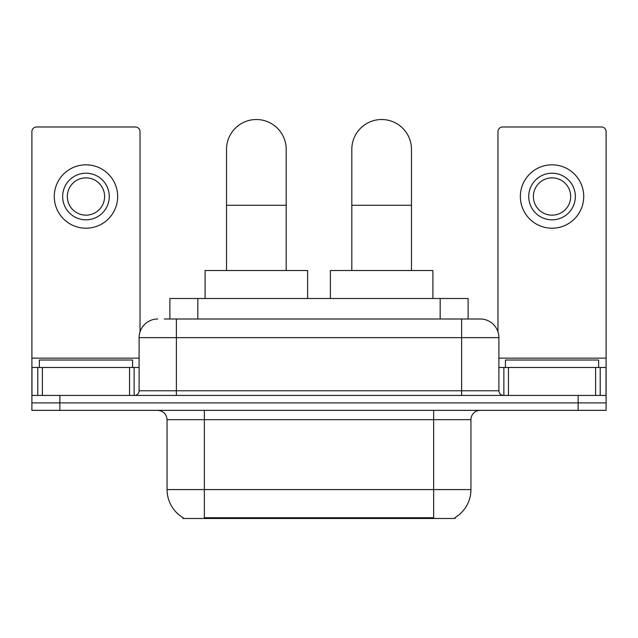 <?xml version="1.0" encoding="UTF-8"?>
<svg xmlns="http://www.w3.org/2000/svg" width="638" height="638" viewBox="0 0 638 638"><rect width="100%" height="100%" fill="white"/><g stroke="black" fill="none" stroke-linecap="round" stroke-linejoin="round"><path stroke-width="0.96" d="M169.875 319L169.875 298.496L468.125 298.496L468.125 319M455.093 517.562L455.093 518.479L182.907 518.479L182.907 517.562M183.186 517.729A32.626 32.626 0 0 1 167.06 489.585L204.343 489.585L204.343 517.729L433.657 517.729L433.657 489.585L470.94 489.585L470.94 419.668A9.323 9.323 0 0 1 480.262 410.354M167.06 489.585L167.06 419.668C166.51 414.006 163.4 410.904 157.738 410.354M454.814 517.729A32.626 32.626 0 0 0 470.94 489.585M59.86 410.354L606.1 410.354L606.1 402.889L31.9 402.889L31.9 410.354L59.86 410.354L59.86 402.889L31.9 402.889L31.9 367.472L42.387 367.472L42.387 395.432M164.692 319L480.262 319A18.646 18.646 0 0 1 498.9 337.646L498.9 390.775C499.179 393.606 500.734 395.161 503.565 395.432M164.269 319L176.383 319L176.383 337.646L139.1 337.646L139.1 390.775A4.657 4.657 0 0 1 134.435 395.432M157.738 319A18.646 18.646 0 0 0 139.1 337.646M578.14 410.354L578.14 402.889L606.1 402.889L606.1 367.472L606.1 395.432L31.9 395.432M578.14 395.432L578.14 402.889L59.86 402.889L59.86 395.432M498.9 337.646L461.617 337.646L461.617 319L480.262 319M132.568 367.472L132.568 360.015L39.357 360.015L39.357 367.472M129.546 395.432L129.546 367.472L42.387 367.472M140.025 331.824L140.025 131.635A4.657 4.657 0 0 0 135.368 126.978L36.557 126.978A4.657 4.657 0 0 0 31.9 131.635L31.9 367.472M129.546 367.472L139.1 367.472M85.963 173.209A23.303 23.303 0 0 0 62.66 196.52A23.303 23.303 0 0 0 85.963 219.823A23.303 23.303 0 0 0 109.265 196.52A23.303 23.303 0 0 0 85.963 173.209M85.963 177.874A18.646 18.646 0 0 0 67.325 196.52A18.646 18.646 0 0 0 85.963 215.158A18.646 18.646 0 0 0 104.608 196.52A18.646 18.646 0 0 0 85.963 177.874M85.963 228.213A31.693 31.693 0 0 0 117.655 196.52A31.693 31.693 0 0 0 85.963 164.827A31.693 31.693 0 0 0 54.27 196.52A31.693 31.693 0 0 0 85.963 228.213M598.643 367.472L598.643 360.015L505.432 360.015L505.432 367.472M226.53 270.528L226.53 149.348A29.826 29.826 0 0 1 256.356 119.521A29.826 29.826 0 0 1 286.191 149.348A29.826 29.826 0 0 0 256.356 119.521M286.191 270.528L286.191 149.348M307.628 298.496L307.628 270.528L205.093 270.528L205.093 298.496M351.809 270.528L351.809 149.348A29.826 29.826 0 0 1 381.644 119.521A29.826 29.826 0 0 1 411.47 149.348A29.826 29.826 0 0 0 381.644 119.521M411.47 270.528L411.47 149.348M432.907 298.496L432.907 270.528L330.372 270.528L330.372 298.496M595.613 395.432L595.613 367.472L508.454 367.472L508.454 395.432M595.613 367.472L606.1 367.472L606.1 131.635A4.657 4.657 0 0 0 601.443 126.978L502.632 126.978A4.657 4.657 0 0 0 497.975 131.635L497.975 331.824M498.9 367.472L508.454 367.472M552.037 173.209A23.303 23.303 0 0 0 528.735 196.52A23.303 23.303 0 0 0 552.037 219.823A23.303 23.303 0 0 0 575.34 196.52A23.303 23.303 0 0 0 552.037 173.209M552.037 177.874A18.646 18.646 0 0 0 533.392 196.52A18.646 18.646 0 0 0 552.037 215.158A18.646 18.646 0 0 0 570.675 196.52A18.646 18.646 0 0 0 552.037 177.874M552.037 228.213A31.693 31.693 0 0 0 583.73 196.52A31.693 31.693 0 0 0 552.037 164.827A31.693 31.693 0 0 0 520.345 196.52A31.693 31.693 0 0 0 552.037 228.213M429.924 518.479L429.924 517.562M208.076 518.479L208.076 517.562M197.836 319L197.836 298.496M440.164 319L440.164 298.496M433.657 410.354L433.657 419.668L167.06 419.668M470.94 419.668L433.657 419.668L433.657 489.585L204.343 489.585L204.343 410.354M176.383 395.432L176.383 390.775L498.9 390.775M139.1 390.775L176.383 390.775L176.383 337.646L461.617 337.646L461.617 395.432M139.1 358.149L31.9 358.149M134.132 367.472L134.132 395.432M31.972 367.472L31.972 395.432M37.794 395.432L37.794 367.472M226.53 205.276L286.191 205.276M351.809 205.276L411.47 205.276M606.1 358.149L498.9 358.149M606.028 395.432L606.028 367.472M600.206 367.472L600.206 395.432M503.868 395.432L503.868 367.472"/></g></svg>
